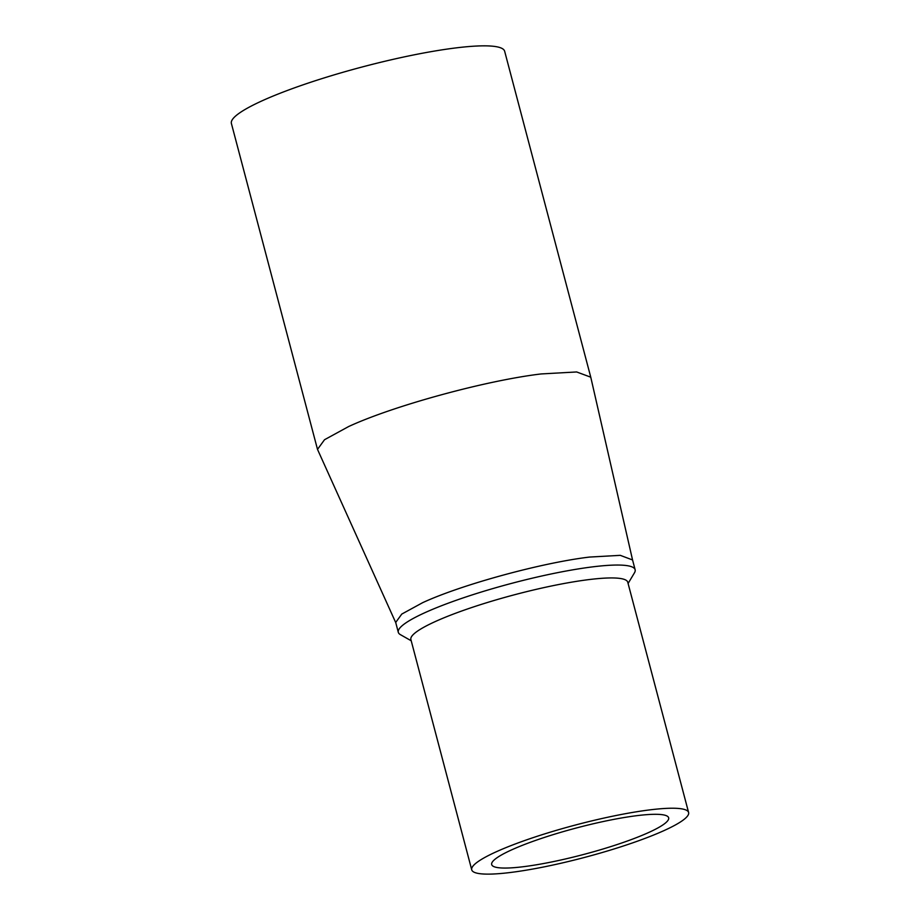 <?xml version="1.0" encoding="UTF-8"?>
<svg xmlns="http://www.w3.org/2000/svg" width="920" height="920" viewBox="0 0 920 920"><rect width="100%" height="100%" fill="white"/><g stroke="black" fill="none" stroke-linecap="round" stroke-linejoin="round"><path stroke-width="1.38" d="M395.853 622.886L317.503 449.385L324.518 439.725L348.634 426.546C393.668 405.709 485.944 380.489 541.121 373.945L576.633 371.956L590.766 377.188L632.557 559.958L620.287 555.346L589.513 557.072C541.684 562.741 461.702 584.602 422.683 602.657L401.775 614.077L395.703 622.449L398.303 632.304A122.475 18.377 -14.8 0 1 512.026 583.257A122.475 18.377 -14.8 0 1 635.133 569.733A122.475 18.377 -14.8 0 1 634.478 572.792L628.095 583.476M590.766 377.188L504.654 51.255A141.323 21.194 165.2 0 0 411.677 55.338A141.323 21.194 165.2 0 0 262.522 100.625A141.323 21.194 165.2 0 0 231.391 123.452L317.503 449.385M411.217 640.78L400.384 634.639A122.475 18.377 -14.8 0 1 398.303 632.304M471.73 869.825L410.883 639.538A112.159 16.825 -14.8 0 1 515.028 594.619A112.159 16.825 -14.8 0 1 627.762 582.233L688.608 812.521A112.159 16.825 -14.8 0 1 663.906 830.645A112.159 16.825 -14.8 0 1 545.525 866.594A112.159 16.825 -14.8 0 1 471.73 869.825A112.159 16.825 -14.8 0 1 575.874 824.906A112.159 16.825 -14.8 0 1 688.608 812.521M648.496 832.588A91.528 13.731 -14.8 0 1 551.896 861.913A91.528 13.731 -14.8 0 1 491.682 864.558A91.528 13.731 -14.8 0 1 576.667 827.908A91.528 13.731 -14.8 0 1 668.656 817.799A91.528 13.731 -14.8 0 1 648.496 832.588M635.133 569.733L632.534 559.866"/></g></svg>
